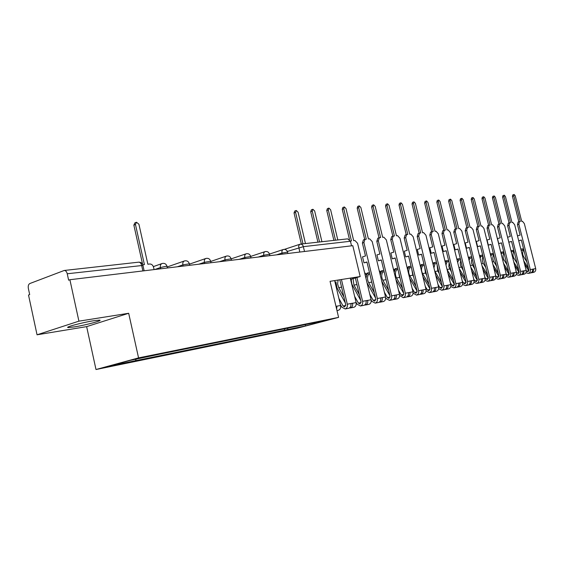 <?xml version="1.0" encoding="UTF-8"?>
<svg xmlns="http://www.w3.org/2000/svg" width="564" height="564" viewBox="0 0 564 564"><rect width="100%" height="100%" fill="white"/><g stroke="black" fill="none" stroke-linecap="round" stroke-linejoin="round"><path stroke-width="0.85" d="M93.575 320.761C81.977 322.545 63.309 327.628 68.491 327.564L74.49 326.887C86.045 325.068 104.192 320.148 99.306 320.133L93.575 320.761M78.911 321.163L37.048 334.797L86.644 326.626L96 369.519L297.397 328.17L338.597 317.37L138.561 357.886L128.677 313.274L78.911 321.163L69.894 279.723L352.796 245.671L360.177 276.543L330.06 281.323L338.597 317.37M37.048 334.797L28.517 295.021L29.68 294.591L28.355 288.416C27.974 285.941 28.461 284.319 29.814 283.544L64.176 270.487C65.614 270.452 66.637 271.545 67.236 273.766L68.639 280.188L69.894 279.723M300.654 244.099L347.628 238.861L350.441 241.258L303.404 246.651L287.372 251.431M351.534 245.819L350.441 241.258M350.568 279.328L360.177 276.543M136.079 359.176L135.529 360.706L109.691 365.994L130.531 360.304L159.344 354.241L310.637 323.517L325.738 320.62L305.54 325.914L287.436 329.623L288.07 328.1M135.529 360.706L287.436 329.623M96 369.519L138.561 357.886M86.644 326.626L128.677 313.274M335.164 282.712L336.088 282.007L335.009 282.063M284.298 328.868L284.644 330.356M305.35 324.589L305.54 325.914M154.099 269.585L153.612 267.428C152.922 265.165 151.653 264.015 149.798 263.994L147.86 264.22L138.92 224.239L136.488 222.23L135.452 224.5L144.412 264.615L142.777 264.798M142.643 264.467L133.858 225.135L134.895 222.872L136.143 222.371M301.345 244.022L294.034 212.959L294.725 211.049L296.107 210.555M305.469 243.563L298.081 212.219L296.276 210.492L295.585 212.409L302.988 243.838M336.673 309.227L336.891 306.174L340.564 305.484L334.656 280.597M338.21 310.306L338.393 310.271C340.226 309.573 340.945 307.979 340.564 305.484M317.92 242.175L310.701 211.697L311.363 209.815L312.745 209.329M321.938 241.723L314.649 210.971L312.9 209.272L312.244 211.147L319.548 241.991M335.989 306.344L336.891 306.174L336.003 306.414M351.027 304.616L350.998 303.636L356.103 302.544L350.279 278.115M343.927 297.038L338.731 287.626L341.58 287.147M338.097 280.047L337.603 283.861L338.731 287.626M335.975 282.381L337.025 287.887M349.44 307.972L350.406 307.944C352.225 307.253 352.944 305.674 352.57 303.213L350.886 303.531C351.266 305.998 350.547 307.577 348.721 308.268L348.538 308.304M353.755 307.288L353.945 307.253C355.764 306.562 356.483 304.997 356.103 302.544M339.824 279.772L345.732 304.63L344.689 306.915L343.067 306.019L338.893 298.441M333.881 240.391L326.76 210.471L327.388 208.631L328.784 208.144M345.33 302.946L337.032 287.908L335.925 282.402M340.332 304.518L341.756 307.098L345.14 308.959C346.966 308.268 347.692 306.682 347.311 304.207L341.439 279.518M337.808 239.954L330.617 209.766L328.925 208.095L328.297 209.935L335.502 240.215M368.75 304.377L368.934 304.341C370.738 303.665 371.457 302.121 371.084 299.71L357.576 243.31L354.932 240.504L353.684 240.652L346.014 208.602L344.371 206.96L343.779 208.772L351.464 240.906L350.378 241.025M366.177 301.43L366.114 300.774L371.084 299.71M359.388 294.817L353.952 285.074L356.941 284.573M353.043 278.609L353.952 285.074M351.224 279.998L351.992 284.686M364.591 305.039L365.521 305.004C367.333 304.32 368.052 302.776 367.679 300.358L366.057 300.661C366.431 303.087 365.712 304.638 363.9 305.321L363.717 305.357M355.355 277.939L361.038 301.733L360.001 303.982L358.394 303.108L354.622 296.326M349.476 239.51L342.249 209.293L342.849 207.489L344.237 207.009M360.734 300.443L351.598 283.65M351.358 279.095L351.309 282.444M356.046 302.297L357.082 304.165L360.445 305.991C362.264 305.307 362.983 303.749 362.603 301.317L356.913 277.488M383.217 301.571L383.393 301.536C385.191 300.866 385.903 299.343 385.543 296.981L372.205 241.582L369.639 238.819L368.433 238.96L360.861 207.481L359.275 205.867L358.704 207.644L366.29 239.207L364.957 239.362L363.921 242.562L362.391 243.042L363.427 239.848L364.774 239.425M362.391 243.042L365.486 255.964L362.539 256.86L363.984 262.859L366.931 261.978L375.8 298.941L374.771 301.148L373.171 300.295L369.78 294.246M374.292 292.638L368.644 282.613L371.761 282.092M368.644 282.613C367.192 279.73 367.157 276.952 368.539 274.273L369.836 274.069M371.542 281.203L370.865 278.362M368.539 274.273L367.227 273.032L369.498 272.68M367.227 273.032L366.649 274.224M379.205 302.212L380.101 302.177C381.899 301.5 382.618 299.977 382.251 297.602L385.543 296.981M364.704 239.446L357.188 208.158L357.759 206.389L359.148 205.909M375.582 298.011L367.037 282.818M365.119 274.809L366.96 274.52L365.944 278.256M366.96 274.52L365.648 273.279L364.788 273.413M371.161 300.069L371.873 301.338L375.208 303.122C377.013 302.445 377.725 300.915 377.358 298.525L363.921 242.562M378.359 302.515L378.543 302.48C380.34 301.803 381.052 300.274 380.686 297.898L382.251 297.602L380.714 298.011M363.984 262.859L366.974 262.154M397.176 298.857L397.359 298.821C399.143 298.159 399.855 296.664 399.495 294.337L386.333 239.911L383.844 237.197L382.674 237.331L375.201 206.396L373.664 204.81L373.121 206.551L380.608 237.564L379.318 237.719L378.331 240.856L376.808 241.336L377.795 238.198L379.149 237.775M376.808 241.336L379.868 254.026L376.942 254.907L378.366 260.808L381.292 259.933L390.048 296.248L389.019 298.419L387.433 297.58L384.394 292.208M388.666 290.516L382.829 280.23L386.037 279.695L384.937 275.035M382.829 280.23C381.391 277.403 381.363 274.675 382.737 272.038L384.162 271.813M382.737 272.038L381.433 270.819L383.83 270.445M381.433 270.819L380.869 271.961M393.312 299.484L394.18 299.442C395.963 298.772 396.675 297.277 396.316 294.944L399.495 294.337M379.029 237.811L371.613 207.066L372.155 205.324L373.544 204.845M389.907 295.649L381.765 281.288M379.657 272.525L381.215 272.278L380.27 275.077M381.215 272.278L379.91 271.058L379.325 271.15M385.663 297.764L386.143 298.61L389.449 300.358C391.24 299.688 391.959 298.18 391.592 295.832L378.331 240.856M392.488 299.766L392.671 299.731C394.455 299.068 395.167 297.566 394.807 295.226L396.316 294.944L394.835 295.339M378.366 260.808L381.334 260.103M410.67 296.241L410.846 296.206C412.615 295.55 413.327 294.077 412.975 291.792L399.982 238.297L397.557 235.625L396.436 235.752L389.054 205.352L387.56 203.787L387.045 205.5L394.433 235.985L393.193 236.133L392.248 239.214L390.739 239.679L391.677 236.605L393.03 236.182M390.739 239.679L393.757 252.15L390.852 253.024L392.255 258.82L395.167 257.959L403.81 293.647L402.781 295.783L401.208 294.965L398.494 290.206M402.548 288.437L396.534 277.932L399.629 277.417L398.607 272.165M400.052 278.158L399.629 277.417M396.534 277.932C395.11 275.154 395.082 272.468 396.45 269.881L397.994 269.634M396.45 269.881L395.16 268.683L397.669 268.288M395.16 268.683L394.617 269.768M406.933 296.847L407.772 296.798C409.549 296.142 410.261 294.669 409.901 292.371L412.975 291.792M392.868 236.231L385.543 206.008L386.065 204.295L387.454 203.823M403.732 293.343L395.97 279.765M393.686 270.311L394.976 270.107L394.151 272.236M394.976 270.107L393.355 268.965M399.622 295.451L403.211 297.686C404.987 297.024 405.699 295.543 405.34 293.238L392.248 239.214M406.136 297.122L406.313 297.087C408.089 296.424 408.801 294.944 408.442 292.646L409.901 292.371L408.47 292.758M392.255 258.82L395.202 258.122M423.705 293.71L423.881 293.675C425.644 293.026 426.349 291.574 425.996 289.332L413.172 236.739L410.818 234.109L409.725 234.229L402.442 204.337L400.99 202.8L400.496 204.485L407.793 234.455L406.595 234.596L405.699 237.62L404.198 238.086L405.093 235.061L406.447 234.638M404.198 238.086L407.18 250.346L404.289 251.206L405.678 256.902L408.569 256.056L417.099 291.13L416.077 293.238L414.519 292.427L412.108 288.246M415.95 286.413L409.781 275.711L412.777 275.211L411.847 269.543M413.553 276.564L412.777 275.211M409.781 275.711C408.371 272.983 408.343 270.339 409.711 267.787L411.36 267.533M409.711 267.787L408.428 266.617L411.036 266.208M408.428 266.617L407.899 267.66M420.095 294.302L420.913 294.253C422.676 293.597 423.381 292.145 423.028 289.889L425.996 289.332M406.242 234.702L399.009 204.986L399.509 203.301L400.891 202.836M417.092 291.109L409.683 278.249M407.236 268.182L408.287 268.013L407.589 269.613M408.287 268.013L406.912 266.85M413.088 293.167L416.5 295.106C418.262 294.457 418.974 292.991 418.622 290.728L405.699 237.62M419.327 294.556L419.503 294.521C421.266 293.872 421.971 292.42 421.625 290.157L423.028 289.889L421.646 290.263M405.678 256.902L408.604 256.211M436.31 291.257L436.487 291.228C438.235 290.587 438.94 289.156 438.595 286.949L425.933 235.23L423.634 232.636L422.584 232.756L415.393 203.357L413.983 201.849L413.511 203.505L420.716 232.974L419.56 233.108L418.707 236.083L417.212 236.542L418.065 233.574L419.419 233.151M417.212 236.542L420.159 248.597L417.289 249.45L418.657 255.048L421.527 254.209L429.951 288.697L428.929 290.77L427.385 289.981L425.263 286.322M428.908 284.432L422.591 273.568L425.489 273.082L424.671 267.096M426.603 274.985L425.489 273.082M422.591 273.568C421.195 270.882 421.174 268.281 422.528 265.771L424.283 265.496M422.528 265.771L421.266 264.615L423.966 264.192M421.266 264.615L420.744 265.616M432.828 291.835L433.617 291.785C435.366 291.137 436.071 289.713 435.725 287.492L438.595 286.949M419.179 233.228L412.037 203.992L412.51 202.342L413.891 201.877M429.987 288.902L422.929 276.748M420.335 266.116L421.153 265.989L420.589 267.16M421.153 265.989L420.06 264.995M426.088 290.918L429.345 292.61C431.1 291.969 431.805 290.531 431.46 288.296L418.707 236.083M432.073 292.082L432.257 292.046C434.005 291.405 434.703 289.974 434.365 287.753L435.725 287.492L434.386 287.844M418.657 255.048L421.562 254.357M448.514 288.888L448.69 288.86C450.424 288.225 451.122 286.822 450.784 284.644L438.277 233.771L436.042 231.219L435.027 231.332L427.921 202.413L426.553 200.925L426.102 202.554L433.215 231.543L432.094 231.677L431.284 234.596L429.803 235.047L430.621 232.128L431.968 231.712M429.803 235.047L432.708 246.905L429.86 247.744L431.213 253.257L434.061 252.425L442.38 286.35L441.365 288.387L439.835 287.612L437.981 284.439M441.436 282.493L434.992 271.488L437.798 271.016L437.093 264.791M439.215 273.434L437.798 271.016M433.942 267.942L434.936 263.818L436.783 263.529M434.647 270.833L434.992 271.488M434.936 263.818L433.681 262.683L436.473 262.246M433.681 262.683L433.18 263.642M445.144 289.452L445.912 289.395C447.647 288.761 448.345 287.351 448.006 285.172L450.784 284.644M431.693 231.797L424.636 203.033L425.087 201.411L426.462 200.953M442.437 286.709L435.732 275.253M433.004 264.121L433.603 264.03L433.18 264.84M433.603 264.03L432.807 263.303M444.411 289.684L444.587 289.656C446.328 289.015 447.026 287.605 446.688 285.419L448.006 285.172L446.709 285.511M438.651 288.712L441.781 290.199C443.515 289.558 444.221 288.148 443.875 285.948L431.284 234.596M431.213 253.257L434.097 252.573M460.323 286.597L460.499 286.561C462.219 285.934 462.917 284.552 462.586 282.416L450.234 232.354L448.056 229.844L447.069 229.957L440.054 201.496L438.721 200.03L438.291 201.63L445.32 230.154L444.235 230.281L443.459 233.158L441.993 233.602L442.768 230.732L444.115 230.323M441.993 233.602L444.862 245.269L442.035 246.101L443.367 251.523L446.194 250.705L454.408 284.073L453.4 286.082L451.884 285.321L450.284 282.599M453.555 280.604L447.097 269.648M451.419 271.904L448.845 266.807L449.127 262.598M445.969 265.052L446.949 261.922L448.881 261.618M446.949 261.922L445.708 260.808L448.627 260.561M445.708 260.808L445.215 261.731M457.066 287.147L457.806 287.083C459.533 286.456 460.224 285.074 459.893 282.924L462.586 282.416M443.805 230.415L436.832 202.109L437.262 200.509L438.637 200.058M454.464 284.566L448.112 273.78M445.264 262.189L445.659 262.126L445.377 262.641M445.659 262.126L445.13 261.654M456.354 287.365L456.53 287.337C458.257 286.702 458.948 285.313 458.617 283.163L459.893 282.924L458.638 283.255M450.805 286.547L453.808 287.866C455.536 287.231 456.234 285.835 455.895 283.678L443.459 233.158M443.367 251.523L446.23 250.839M471.765 284.376L471.941 284.341C473.647 283.72 474.338 282.36 474.014 280.259L461.81 230.986L459.695 228.512L458.736 228.617L451.806 200.608L450.509 199.162L450.1 200.742L457.037 228.815L455.994 228.935L455.254 231.762L453.794 232.206L454.619 229.365M453.794 232.206L456.629 243.683L453.823 244.508L455.141 249.838L457.947 249.027L466.061 281.866L465.06 283.847L463.552 283.1L462.184 280.794M465.293 278.757L459.11 268.351M463.227 270.403L460.492 265.284L460.238 262.838L460.781 260.512M457.679 262.542L458.588 260.089L460.605 259.771M458.588 260.089L457.355 258.996L459.991 258.587L460.4 258.947M457.355 258.996L456.974 259.673M468.613 284.905L469.333 284.848C471.046 284.228 471.737 282.86 471.405 280.745L474.014 280.259M455.543 229.076L448.655 201.207L449.064 199.635L450.432 199.191M466.111 282.465L460.09 272.32M467.923 285.123L468.092 285.088C469.805 284.467 470.496 283.1 470.172 280.985L471.405 280.745L470.193 281.069M462.565 284.425L465.455 285.603C467.175 284.975 467.866 283.6 467.535 281.478L455.254 231.762M455.141 249.838L457.982 249.161M482.854 282.226L483.031 282.19C484.723 281.577 485.407 280.23 485.089 278.165L473.034 229.661L470.968 227.221L470.045 227.327L463.199 199.748L461.93 198.324L461.542 199.875L468.395 227.511L467.387 227.63L466.675 230.415L465.229 230.845L466.019 228.053M465.229 230.845L468.028 242.146L465.244 242.957L466.548 248.209L469.333 247.413L477.341 279.737L476.347 281.683L474.853 280.95L473.711 279.032M476.658 276.959L470.743 267.068M474.662 268.922L471.673 263.367L471.448 260.864L472.082 258.516M469.058 260.251L469.868 258.319L471.955 257.988M469.868 258.319L468.642 257.24L471.201 256.839L471.8 257.367M468.642 257.24L468.409 257.628M479.802 282.74L480.5 282.677C482.199 282.063 482.883 280.717 482.558 278.637L485.089 278.165M466.907 227.778L460.104 200.34L460.499 198.789L461.86 198.352M477.384 280.421L471.687 270.882M479.125 282.945L479.301 282.916C481 282.296 481.684 280.95 481.36 278.863L482.558 278.637L481.381 278.947M473.957 282.36L476.749 283.41C478.448 282.79 479.132 281.436 478.808 279.349L466.675 230.415M466.548 248.209L469.368 247.54M493.613 280.132L493.782 280.104C495.46 279.497 496.144 278.172 495.826 276.134L483.919 228.371L481.903 225.967L481.007 226.072L474.239 198.916L473.006 197.513L472.632 199.036L479.407 226.249L478.427 226.368L477.75 229.104L476.312 229.534L477.066 226.784M476.312 229.534L479.083 240.659L476.319 241.462L477.602 246.63L480.373 245.841L488.283 277.664L487.296 279.589L485.815 278.87L484.871 277.305M487.67 275.197L482.016 265.785M485.745 267.463L483.299 263.388C482.051 261.118 481.966 258.855 483.045 256.599M480.105 258.115L480.803 256.592L482.96 256.253M480.803 256.592L479.59 255.534L482.065 255.147L482.854 255.837M490.645 280.639L491.329 280.576C493.014 279.97 493.697 278.644 493.373 276.593L495.826 276.134M477.934 226.517L471.208 199.494L471.582 197.971L472.942 197.534M485.815 278.87L488.311 278.426M488.297 278.397L482.925 269.458M489.996 280.837L490.165 280.801C491.85 280.195 492.534 278.863 492.217 276.811L493.373 276.593L492.231 276.896M484.991 280.336L487.684 281.288C489.376 280.675 490.06 279.342 489.742 277.284L477.75 229.104M477.602 246.63L480.401 245.96M504.04 278.108L504.209 278.08C505.88 277.481 506.557 276.17 506.239 274.16L494.48 227.123L492.506 224.754L491.639 224.853L484.955 198.105L483.75 196.723L483.397 198.225L490.088 225.029L489.136 225.142L488.494 227.835L487.063 228.258L487.789 225.558M487.063 228.258L489.799 239.214L487.056 240.01L488.325 245.1L491.075 244.318L498.893 275.655L497.913 277.551L496.44 276.846L495.693 275.613M498.35 273.484L492.929 264.523M496.489 266.032L493.824 261.625C492.555 259.306 492.506 257.015 493.683 254.759M490.828 256.091L491.413 254.921L493.634 254.576M491.413 254.921L490.299 253.955M493.578 254.336L492.612 253.504L490.278 253.87M501.17 278.602L501.833 278.538C503.504 277.939 504.181 276.628 503.863 274.612L506.239 274.16M488.628 225.297L481.98 198.676L482.34 197.174L483.686 196.744M496.44 276.846L498.907 276.48M498.851 276.388L493.81 268.055M500.529 278.792L500.698 278.757C502.376 278.158 503.053 276.846 502.736 274.823L503.863 274.612L502.757 274.901M495.693 278.369L498.294 279.222C499.972 278.623 500.656 277.305 500.339 275.281L488.494 227.835M488.325 245.1L491.103 244.438M514.164 276.141L514.333 276.113C515.982 275.521 516.659 274.231 516.349 272.25L504.724 225.91L502.799 223.57L501.953 223.668L495.347 197.322L494.177 195.955L493.838 197.435L500.451 223.845L499.535 223.95L498.914 226.601L497.497 227.017L498.188 224.359M497.497 227.017L500.205 237.811L497.483 238.6L498.738 243.613L501.459 242.837L509.186 273.709L508.213 275.577L506.754 274.887L506.19 273.956M508.714 271.806L503.518 263.268M506.909 264.622L504.04 259.912C502.757 257.551 502.743 255.245 504.004 252.996M501.241 254.174L501.706 253.299L503.99 252.94M501.706 253.299L500.839 252.552M503.969 252.876L502.848 251.911L500.754 252.235M511.379 276.621L512.02 276.557C513.677 275.965 514.354 274.675 514.044 272.687L516.349 272.25M499.006 224.105L492.435 197.879L492.774 196.406L494.12 195.976M506.754 274.887L509.186 274.576M509.088 274.442L504.371 266.68M510.758 276.804L510.928 276.776C512.584 276.177 513.261 274.887 512.951 272.898L514.044 272.687L512.965 272.969M506.077 276.452L508.594 277.227C510.258 276.628 510.928 275.331 510.617 273.336L498.914 226.601M498.738 243.613L501.488 242.95M523.991 274.238L524.153 274.203C525.796 273.618 526.466 272.349 526.163 270.396L514.671 224.74L512.796 222.427L511.978 222.526L505.443 196.561L504.301 195.214L503.976 196.674L510.519 222.688L509.623 222.794L509.031 225.403L507.628 225.819L508.284 223.203M507.628 225.819L510.3 236.457L507.6 237.225L508.841 242.175L511.541 241.406L519.176 271.82L518.21 273.66L516.37 272.334M518.767 270.17L513.783 262.034M517.026 263.24L513.966 258.249C512.676 255.894 512.676 253.596 513.973 251.368L512.789 250.36L510.928 250.649M511.358 252.341L511.703 251.727L513.973 251.368M511.703 251.727L511.062 251.177M521.291 274.703L521.911 274.64C523.561 274.055 524.231 272.779 523.928 270.819L526.163 270.396M509.08 222.956L502.58 197.111L502.912 195.652L504.244 195.229M516.765 272.983L519.162 272.729M519.035 272.546L514.608 265.32M520.685 274.879L520.847 274.844C522.497 274.259 523.166 272.983 522.863 271.023L523.928 270.819L522.877 271.094M516.152 274.583L518.584 275.288C520.234 274.696 520.91 273.413 520.6 271.446L509.031 225.403M508.841 242.175L511.569 241.512M533.537 272.384L533.699 272.349C535.335 271.77 535.997 270.516 535.694 268.598L524.337 223.591L522.504 221.314L521.707 221.405L515.249 195.821L514.135 194.488L513.825 195.927L520.29 221.567L519.423 221.673L518.859 224.239L517.463 224.648L518.09 222.075M517.463 224.648L520.107 235.132L517.477 235.886M528.524 268.57L523.752 260.808M526.839 261.879L523.611 256.634C522.334 254.308 522.334 252.052 523.618 249.852L522.447 248.858L520.805 249.112M521.178 250.592L523.618 249.852M521.418 250.197L520.988 249.838M530.914 272.835L531.521 272.772C533.156 272.193 533.819 270.939 533.523 269.007L535.694 268.598M521.362 240.116L518.704 240.765L521.333 240.01L528.884 269.987L527.918 271.799L526.226 270.713M518.859 221.835L512.443 196.364L512.754 194.925L514.086 194.509M526.487 271.129L528.849 270.924M528.687 270.713L524.548 263.98M530.322 273.004L530.491 272.976C532.127 272.391 532.79 271.136 532.486 269.204L533.523 269.007L532.508 269.268M525.93 272.757L528.292 273.399C529.927 272.821 530.597 271.559 530.294 269.62L518.859 224.239M287.584 252.094L282.007 253.06L276.55 254.843M282.261 254.16L282.007 253.06C281.676 251.135 282.12 249.951 283.347 249.492L283.509 249.464M269.507 254.251L263.769 255.231L258.291 257.043M264.03 256.352L263.769 255.231C263.437 253.271 263.91 252.059 265.186 251.586L265.362 251.558M250.691 256.5L244.79 257.494L239.284 259.334M245.051 258.636L244.79 257.494C244.459 255.499 244.952 254.258 246.278 253.772L246.468 253.737M231.092 258.834L225.015 259.849L219.488 261.717M225.283 261.019L225.015 259.849C224.676 257.811 225.205 256.542 226.58 256.042L226.784 256.007M210.661 261.28L204.394 262.309L198.852 264.199M204.661 263.501L204.394 262.309C204.055 260.23 204.612 258.932 206.05 258.411L206.262 258.375M189.349 263.825L182.87 264.876L177.322 266.793M183.145 266.088L182.87 264.876C182.539 262.753 183.117 261.421 184.618 260.885L184.851 260.85M167.078 266.49L165.837 266.321L160.395 267.547L154.832 269.5M160.669 268.795L160.395 267.547C160.056 265.383 160.669 264.022 162.235 263.473C164.61 263.028 166.204 263.966 167.036 266.278L167.416 267.985M299.787 252.052L298.645 246.327L299.237 244.713L300.527 244.113L302.064 244.515L303.058 245.7L304.539 251.473M142.939 265.418L67.236 273.766M142.882 270.939L141.606 265.228C141.021 263.155 140.013 262.14 138.575 262.182L64.31 270.466M135.452 224.5L133.858 225.135M295.585 212.409L294.034 212.959M312.244 211.147L310.701 211.697M343.067 306.019L345.781 305.505M336.419 288.014L337.032 287.908M347.311 304.207L350.886 303.531M328.297 209.935L326.76 210.471M358.394 303.108L361.087 302.593M362.603 301.317L366.057 300.661M343.779 208.772L342.249 209.293M373.171 300.295L375.85 299.787M377.358 298.525L380.686 297.898M358.704 207.644L357.188 208.158M387.433 297.58L390.091 297.073M391.592 295.832L394.807 295.226M373.121 206.551L371.613 207.066M401.208 294.965L403.845 294.457M405.34 293.238L408.442 292.646M387.045 205.5L385.543 206.008M414.519 292.427L417.141 291.933M418.622 290.728L421.625 290.157M400.496 204.485L399.009 204.986M427.385 289.981L429.987 289.487M431.46 288.296L434.365 287.753M413.511 203.505L412.037 203.992M439.835 287.612L442.416 287.125M443.875 285.948L446.688 285.419M426.102 202.554L424.636 203.033M447.055 269.465L449.712 269.021M451.884 285.321L454.443 284.834M455.895 283.678L458.617 283.163M438.291 201.63L436.832 202.109M458.899 267.477L461.253 267.082M463.552 283.1L466.097 282.62M467.535 281.478L470.172 280.985M450.1 200.742L448.655 201.207M470.369 265.559L472.442 265.207M474.853 280.95L477.377 280.47M478.808 279.349L481.36 278.863M461.542 199.875L460.104 200.34M481.494 263.691L483.299 263.388M489.742 277.284L492.217 276.811M472.632 199.036L471.208 199.494M492.273 261.886L493.824 261.625M500.339 275.281L502.736 274.823M483.397 198.225L481.98 198.676M502.736 260.131L504.04 259.912M510.617 273.336L512.951 272.898M493.838 197.435L492.435 197.879M512.88 258.432L513.966 258.249M520.6 271.446L522.863 271.023M503.976 196.674L502.58 197.111M522.736 256.775L523.611 256.634M530.294 269.62L532.486 269.204M513.825 195.927L512.443 196.364M68.491 327.564L68.35 326.908M161.769 263.635L153.359 266.61M189.68 265.306L189.3 263.635C188.496 261.379 186.931 260.462 184.618 260.885M210.999 262.739L210.626 261.097C209.829 258.89 208.306 258.002 206.05 258.411M231.423 260.279L231.057 258.672C230.281 256.514 228.794 255.64 226.58 256.042M251.022 257.917L250.656 256.345C249.901 254.23 248.442 253.377 246.278 253.772M269.832 255.654L269.472 254.103C268.732 252.045 267.301 251.206 265.186 251.586M287.908 253.483L287.548 251.96C286.822 249.937 285.419 249.119 283.347 249.492M184.195 261.033L167.191 266.962M205.663 258.545L189.419 264.142M226.227 256.162L210.703 261.449M245.953 253.878L231.106 258.876M264.89 251.685L250.754 256.394M283.079 249.584L269.465 254.075M144.137 270.783L142.889 265.186C142.191 263.078 140.753 262.077 138.575 262.182M284.439 249.366L299.787 244.304M300.527 244.113L300.041 244.219M336.983 310.545L338.393 310.271M350.406 307.944L353.945 307.253M345.14 308.959L348.721 308.268M365.521 305.004L368.934 304.341M360.445 305.991L363.9 305.321M380.101 302.177L383.393 301.536M375.208 303.122L378.543 302.48M394.18 299.442L397.359 298.821M389.449 300.358L392.671 299.731M407.772 296.798L410.846 296.206M403.211 297.686L406.313 297.087M420.913 294.253L423.881 293.675M416.5 295.106L419.503 294.521M433.617 291.785L436.487 291.228M429.345 292.61L432.257 292.046M445.912 289.395L448.69 288.86M441.781 290.199L444.587 289.656M457.806 287.083L460.499 286.561M453.808 287.866L456.53 287.337M469.333 284.848L471.941 284.341M465.455 285.603L468.092 285.088M455.881 228.97L454.535 229.379M480.5 282.677L483.031 282.19M476.749 283.41L479.301 282.916M467.281 227.666L465.934 228.067M491.329 280.576L493.782 280.104M487.684 281.288L490.165 280.801M478.328 226.397L476.989 226.798M501.833 278.538L504.209 278.08M498.294 279.222L500.698 278.757M489.044 225.17L487.712 225.565M512.02 276.557L514.333 276.113M508.594 277.227L510.928 276.776M499.443 223.978L498.118 224.373M521.911 274.64L524.153 274.203M518.584 275.288L520.847 274.844M509.539 222.822L508.22 223.21M531.521 272.772L533.699 272.349M528.292 273.399L530.491 272.976M519.345 221.694L518.027 222.082"/></g></svg>
